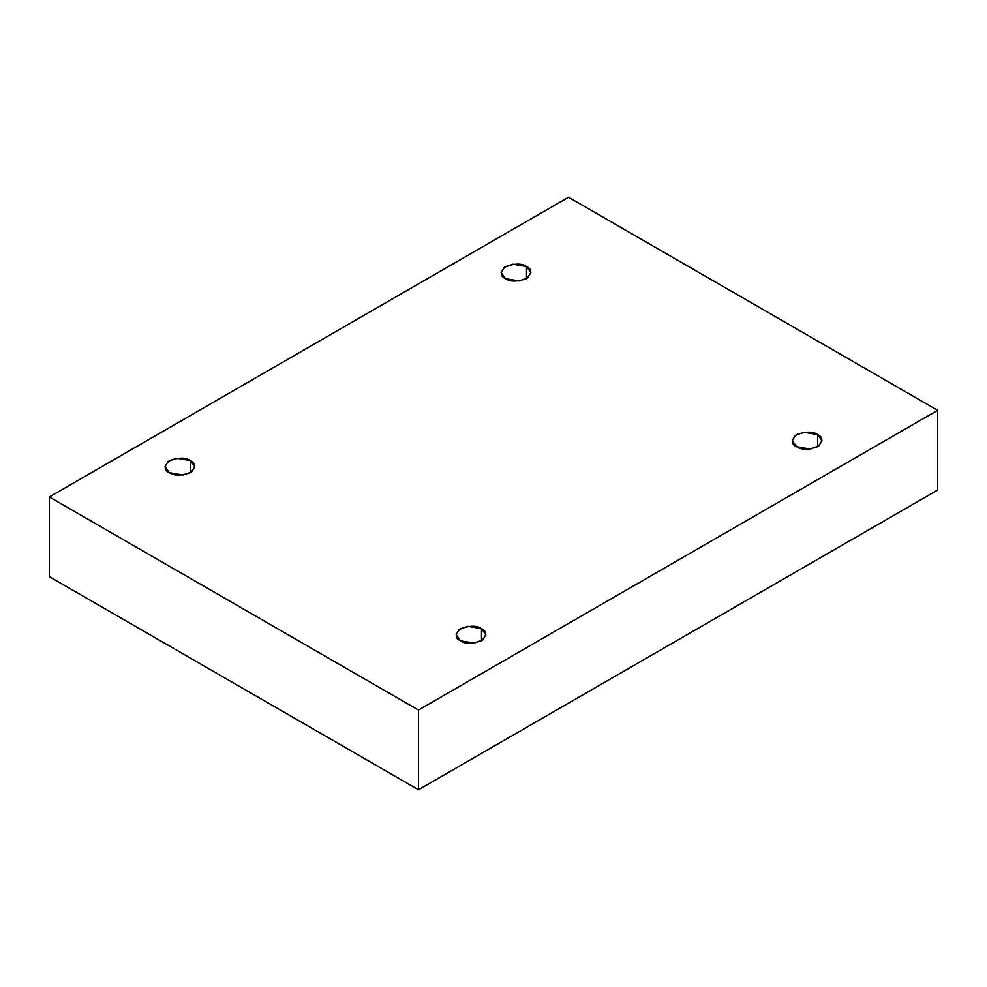 <?xml version="1.0" encoding="UTF-8"?>
<svg xmlns="http://www.w3.org/2000/svg" width="987" height="987" viewBox="0 0 987 987"><rect width="100%" height="100%" fill="white"/><g stroke="black" fill="none" stroke-linecap="round" stroke-linejoin="round"><path stroke-width="1.48" d="M817.606 446.716L817.606 434.588L803.924 432.281L795.411 435.366L792.253 440.658L796.608 446.716C791.043 444.199 791.043 440.153 796.608 434.588C806.243 431.381 813.239 431.381 817.606 434.588C823.17 437.118 823.17 441.152 817.606 446.716C807.971 449.936 800.975 449.936 796.608 446.716L810.278 449.036L818.803 445.939L821.961 440.658L817.606 434.588L817.606 446.716M481.496 640.773L481.496 628.645L467.813 626.326L459.3 629.422L456.142 634.703L460.485 640.773C454.921 638.256 454.921 634.209 460.485 628.645C470.12 625.437 477.128 625.437 481.496 628.645C487.06 631.162 487.06 635.209 481.496 640.773C471.86 643.98 464.852 643.98 460.485 640.773L474.167 643.08L482.692 639.995L485.851 634.703L481.496 628.645L481.496 640.773M190.392 472.711L190.392 460.584L176.722 458.264L168.197 461.361L165.039 466.641L169.394 472.711C163.83 470.182 163.83 466.148 169.394 460.584C179.029 457.363 186.025 457.363 190.392 460.584C195.957 463.1 195.957 467.147 190.392 472.711C180.757 475.919 173.761 475.919 169.394 472.711L183.076 475.018L191.589 471.934L194.747 466.641L190.392 460.584L190.392 472.711M526.515 278.655L526.515 266.527L512.833 264.208L504.308 267.304L501.149 272.585L505.504 278.655C499.94 276.138 499.94 272.091 505.504 266.527C515.14 263.319 522.148 263.319 526.515 266.527C532.079 269.044 532.079 273.091 526.515 278.655C516.88 281.863 509.872 281.863 505.504 278.655L519.187 280.962L527.7 277.878L530.858 272.585L526.515 266.527L526.515 278.655M418.476 789.773L937.65 490.033L937.65 410.333L418.476 710.072L418.476 789.773L418.476 710.072L49.35 496.967L568.524 197.227L937.65 410.333L937.65 490.033L418.476 789.773L49.35 576.667L49.35 496.967L49.35 576.667L418.476 789.773M418.476 710.072L937.65 410.333L568.524 197.227L49.35 496.967L418.476 710.072"/></g></svg>
